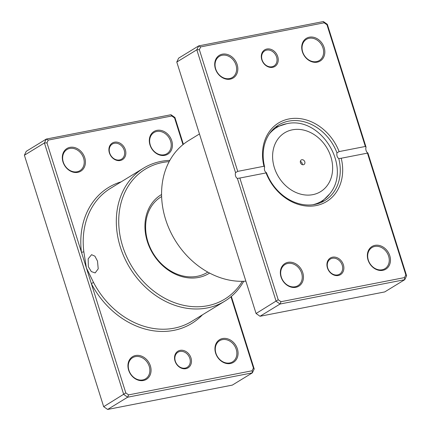 <?xml version="1.0" encoding="UTF-8"?>
<svg xmlns="http://www.w3.org/2000/svg" width="431" height="431" viewBox="0 0 431 431"><rect width="100%" height="100%" fill="white"/><g stroke="black" fill="none" stroke-linecap="round" stroke-linejoin="round"><path stroke-width="0.65" d="M185.896 368.672A9.741 7.963 -121.4 0 1 175.029 361.07A9.741 7.963 -121.4 0 1 180.115 350.355A9.741 7.963 -121.4 0 1 190.981 357.956A9.741 7.963 -121.4 0 1 185.896 368.672M179.942 351.454A8.857 7.235 58.6 0 0 177.949 352.224A8.857 7.235 58.6 0 0 175.783 362.406A8.857 7.235 58.6 0 0 185.195 368.106A8.857 7.235 58.6 0 0 187.189 367.336A8.857 7.235 58.6 0 0 189.354 357.159A8.857 7.235 58.6 0 0 179.942 351.454M120.26 160.51A9.741 7.963 -121.4 0 1 109.399 152.908A9.741 7.963 -121.4 0 1 114.484 142.192A9.741 7.963 -121.4 0 1 125.346 149.794A9.741 7.963 -121.4 0 1 120.26 160.51M114.312 143.291A8.857 7.235 58.6 0 0 112.319 144.062A8.857 7.235 58.6 0 0 110.153 154.239A8.857 7.235 58.6 0 0 119.559 159.944A8.857 7.235 58.6 0 0 121.558 159.174A8.857 7.235 58.6 0 0 123.724 148.997A8.857 7.235 58.6 0 0 114.312 143.291M88.344 266.692L88.166 258.837L91.577 254.683L94.901 256.165L97.492 261.1L98.22 268.847L95.138 272.936L91.302 271.557L88.344 266.692M164.809 155.349A13.286 10.856 -121.4 0 1 149.999 144.983A13.286 10.856 -121.4 0 1 156.932 130.367A13.286 10.856 -121.4 0 1 171.748 140.738A13.286 10.856 -121.4 0 1 164.809 155.349M156.76 131.466A12.397 10.128 58.6 0 0 153.969 132.549A12.397 10.128 58.6 0 0 150.936 146.799A12.397 10.128 58.6 0 0 164.114 154.783A12.397 10.128 58.6 0 0 166.905 153.7A12.397 10.128 58.6 0 0 169.938 139.45A12.397 10.128 58.6 0 0 156.76 131.466M77.806 172.335A13.286 10.856 -121.4 0 1 62.996 161.97A13.286 10.856 -121.4 0 1 69.93 147.354A13.286 10.856 -121.4 0 1 84.745 157.719A13.286 10.856 -121.4 0 1 77.806 172.335M69.757 148.453A12.397 10.128 58.6 0 0 66.967 149.535A12.397 10.128 58.6 0 0 63.933 163.785A12.397 10.128 58.6 0 0 77.111 171.77A12.397 10.128 58.6 0 0 79.902 170.687A12.397 10.128 58.6 0 0 82.935 156.437A12.397 10.128 58.6 0 0 69.757 148.453M230.445 363.511A13.286 10.856 -121.4 0 1 215.629 353.145A13.286 10.856 -121.4 0 1 222.568 338.534A13.286 10.856 -121.4 0 1 237.384 348.9A13.286 10.856 -121.4 0 1 230.445 363.511M222.396 339.633A12.397 10.128 58.6 0 0 219.605 340.711A12.397 10.128 58.6 0 0 216.572 354.961A12.397 10.128 58.6 0 0 229.745 362.945A12.397 10.128 58.6 0 0 232.541 361.868A12.397 10.128 58.6 0 0 235.574 347.618A12.397 10.128 58.6 0 0 222.396 339.633M143.442 380.498A13.286 10.856 -121.4 0 1 128.627 370.132A13.286 10.856 -121.4 0 1 135.566 355.516A13.286 10.856 -121.4 0 1 150.381 365.887A13.286 10.856 -121.4 0 1 143.442 380.498M135.393 356.615A12.397 10.128 58.6 0 0 132.603 357.698A12.397 10.128 58.6 0 0 129.569 371.948A12.397 10.128 58.6 0 0 142.742 379.932A12.397 10.128 58.6 0 0 145.538 378.854A12.397 10.128 58.6 0 0 148.571 364.599A12.397 10.128 58.6 0 0 135.393 356.615M209.606 273.071A46.052 37.632 -121.4 0 1 198.68 277.429A46.052 37.632 -121.4 0 1 149.579 247.41A46.052 37.632 -121.4 0 1 161.566 194.51M161.614 196.558A44.28 36.182 58.6 0 0 161.059 196.886A44.28 36.182 58.6 0 0 150.23 247.782A44.28 36.182 58.6 0 0 197.285 276.298A44.28 36.182 58.6 0 0 207.257 272.44L207.812 272.101M169.146 161.636A76.158 62.236 58.6 0 0 162.455 162.519A76.158 62.236 58.6 0 0 122.679 246.306A76.158 62.236 58.6 0 0 207.607 305.741A76.158 62.236 58.6 0 0 242.314 281.308M243.747 281.271A77.93 63.68 -121.4 0 1 224.81 301.15A77.93 63.68 -121.4 0 1 207.263 307.939A77.93 63.68 -121.4 0 1 124.446 257.749A77.93 63.68 -121.4 0 1 143.507 168.176A77.93 63.68 -121.4 0 1 161.054 161.388A77.93 63.68 -121.4 0 1 169.83 160.38M182.976 144.611L174.566 117.938L171.77 115.982L48.267 140.091L46.963 142.85L81.432 252.178A1.772 0.496 172.9 0 0 83.829 251.72L86.389 267.888L125.814 392.932L128.605 394.888L252.108 370.773L253.417 368.02L230.946 296.76M128.605 394.888L127.657 397.199L123.708 394.435L44.42 142.973L46.273 139.078L26.237 151.329L24.389 155.225L103.672 406.686L107.626 409.45L232.331 385.104L252.361 372.853L127.657 397.199L107.626 409.45M48.267 140.091L46.273 139.078L170.978 114.732L174.927 117.496L183.374 144.288M46.963 142.85L44.42 142.973L24.389 155.225M125.814 392.932L103.672 406.686M231.345 296.426L254.215 368.958L252.361 372.853L252.108 370.773M121.186 181.823A79.703 65.129 -121.4 0 0 81.432 252.178L86.389 267.888L93.516 282.44A77.93 63.68 58.6 0 0 174.162 328.174A77.93 63.68 58.6 0 0 191.714 321.391L224.81 301.15M174.927 117.496L174.566 117.938M171.77 115.982L170.978 114.732M254.215 368.958L253.417 368.02M202.489 314.797A79.703 65.129 -121.4 0 1 173.817 330.372A79.703 65.129 -121.4 0 1 91.34 283.598L93.516 282.44M301.835 159.734A2.656 2.171 58.6 0 0 301.237 159.966A2.656 2.171 58.6 0 0 300.585 163.02A2.656 2.171 58.6 0 0 303.408 164.728A2.656 2.171 58.6 0 0 304.006 164.497A2.656 2.171 58.6 0 0 304.658 161.447A2.656 2.171 58.6 0 0 301.835 159.734M302.298 164.637A2.656 2.171 58.6 0 0 300.332 161.426M272.656 67.328A9.741 7.963 -121.4 0 1 261.795 59.726A9.741 7.963 -121.4 0 1 266.881 49.01A9.741 7.963 -121.4 0 1 277.747 56.612A9.741 7.963 -121.4 0 1 272.656 67.328M266.708 50.109A8.857 7.235 58.6 0 0 264.715 50.88A8.857 7.235 58.6 0 0 262.549 61.062A8.857 7.235 58.6 0 0 271.961 66.762A8.857 7.235 58.6 0 0 273.954 65.991A8.857 7.235 58.6 0 0 276.12 55.814A8.857 7.235 58.6 0 0 266.708 50.109M338.292 275.495A9.741 7.963 -121.4 0 1 327.431 267.893A9.741 7.963 -121.4 0 1 332.517 257.172A9.741 7.963 -121.4 0 1 343.378 264.779A9.741 7.963 -121.4 0 1 338.292 275.495M332.344 258.271A8.857 7.235 58.6 0 0 330.351 259.047A8.857 7.235 58.6 0 0 328.185 269.224A8.857 7.235 58.6 0 0 337.597 274.93A8.857 7.235 58.6 0 0 339.59 274.154A8.857 7.235 58.6 0 0 341.756 263.977A8.857 7.235 58.6 0 0 332.344 258.271M317.211 62.166A13.286 10.856 -121.4 0 1 302.395 51.801A13.286 10.856 -121.4 0 1 309.334 37.19A13.286 10.856 -121.4 0 1 324.15 47.555A13.286 10.856 -121.4 0 1 317.211 62.166M309.162 38.289A12.397 10.128 58.6 0 0 306.371 39.366A12.397 10.128 58.6 0 0 303.338 53.616A12.397 10.128 58.6 0 0 316.51 61.601A12.397 10.128 58.6 0 0 319.306 60.523A12.397 10.128 58.6 0 0 322.334 46.268A12.397 10.128 58.6 0 0 309.162 38.289M382.847 270.329A13.286 10.856 -121.4 0 1 368.031 259.963A13.286 10.856 -121.4 0 1 374.97 245.352A13.286 10.856 -121.4 0 1 389.78 255.718A13.286 10.856 -121.4 0 1 382.847 270.329M374.792 246.451A12.397 10.128 58.6 0 0 372.001 247.529A12.397 10.128 58.6 0 0 368.968 261.779A12.397 10.128 58.6 0 0 382.146 269.763A12.397 10.128 58.6 0 0 384.937 268.685A12.397 10.128 58.6 0 0 387.97 254.435A12.397 10.128 58.6 0 0 374.792 246.451M295.844 287.315A13.286 10.856 -121.4 0 1 281.028 276.95A13.286 10.856 -121.4 0 1 287.967 262.339A13.286 10.856 -121.4 0 1 302.777 272.704A13.286 10.856 -121.4 0 1 295.844 287.315M287.795 263.438A12.397 10.128 58.6 0 0 284.999 264.515A12.397 10.128 58.6 0 0 281.966 278.765A12.397 10.128 58.6 0 0 295.143 286.75A12.397 10.128 58.6 0 0 297.934 285.672A12.397 10.128 58.6 0 0 300.967 271.422A12.397 10.128 58.6 0 0 287.795 263.438M230.208 79.153A13.286 10.856 -121.4 0 1 215.392 68.788A13.286 10.856 -121.4 0 1 222.331 54.171A13.286 10.856 -121.4 0 1 237.147 64.542A13.286 10.856 -121.4 0 1 230.208 79.153M222.159 55.27A12.397 10.128 58.6 0 0 219.368 56.353A12.397 10.128 58.6 0 0 216.335 70.603A12.397 10.128 58.6 0 0 229.507 78.587A12.397 10.128 58.6 0 0 232.304 77.505A12.397 10.128 58.6 0 0 235.331 63.255A12.397 10.128 58.6 0 0 222.159 55.27M338.788 158.608C337.144 157.363 336.541 155.44 336.972 152.838A44.28 36.182 58.6 0 0 288.592 121.154A44.28 36.182 58.6 0 0 278.62 125.006A44.28 36.182 58.6 0 0 264.645 166.959C263.993 169.604 264.602 171.527 266.46 172.729A44.28 36.182 58.6 0 0 314.845 204.418A44.28 36.182 58.6 0 0 324.812 200.56A44.28 36.182 58.6 0 0 338.788 158.608L341.228 158.242A46.052 37.632 -121.4 0 1 316.241 205.549A46.052 37.632 -121.4 0 1 266.051 172.923L239.835 178.041L278.21 299.75L281.007 301.705L404.504 277.591L405.813 274.838L367.438 153.129L341.228 158.242M237.734 171.376L263.95 166.258A46.052 37.632 -121.4 0 1 288.937 118.956A46.052 37.632 -121.4 0 1 339.127 151.583L365.337 146.465L326.962 24.756L324.171 22.8L200.668 46.914L199.359 49.667L237.734 171.376L235.558 172.642L196.822 49.791L198.669 45.896L323.374 21.55L327.328 24.314L366.059 147.16A3.545 1.956 -101 0 0 367.88 152.93L406.611 275.775L404.763 279.671L280.058 304.022L276.109 301.253L237.373 178.407L239.835 178.041M200.668 46.914L198.669 45.896L178.639 58.147L176.785 62.042L256.073 313.504L260.022 316.268L384.727 291.922L404.763 279.671L404.504 277.591M260.022 316.268L280.058 304.022L281.007 301.705M256.073 313.504L278.21 299.75M235.558 172.642A3.545 1.956 -101 0 0 237.373 178.407M176.785 62.042L196.822 49.791L199.359 49.667M199.461 133.96L188.767 140.501A77.93 63.68 58.6 0 0 168.133 226.426A77.93 63.68 58.6 0 0 245.875 281.152M264.645 166.959L263.95 166.258M266.051 172.923L266.46 172.729L266.051 172.923M339.127 151.583L336.972 152.838M366.059 147.16L365.337 146.465M367.438 153.129L367.88 152.93L367.438 153.129M405.813 274.838L406.611 275.775M323.374 21.55L324.171 22.8M327.328 24.314L326.962 24.756M143.507 168.176L110.406 188.412A77.93 63.68 58.6 0 0 83.829 251.72M312.841 194.65A34.48 28.177 58.6 0 0 330.852 156.722A34.48 28.177 58.6 0 0 292.401 129.812A34.48 28.177 58.6 0 0 274.391 167.745A34.48 28.177 58.6 0 0 312.841 194.65M269.359 133.879A43.148 35.256 -121.4 0 1 286.367 123.778A43.148 35.256 -121.4 0 1 286.62 123.729C320.869 115.627 352.423 167.228 329.596 194.02A43.148 35.256 -121.4 0 1 312.701 204.763M275.269 127.387L286.62 123.729M321.17 202.457L329.596 194.02M161.614 196.547L161.059 196.886"/></g></svg>
